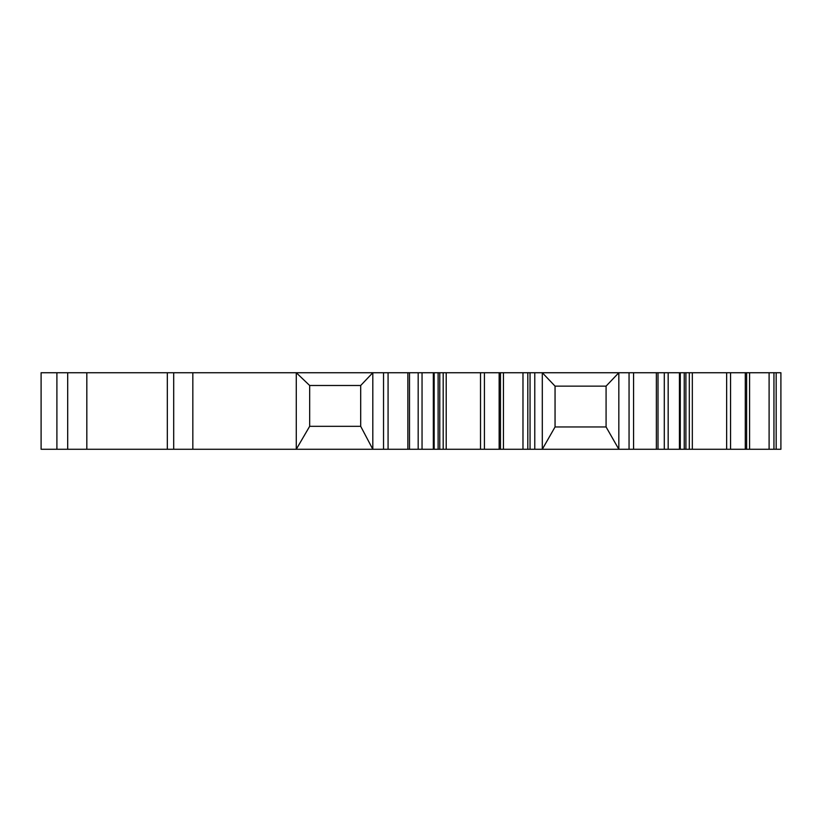 <?xml version="1.0" encoding="UTF-8"?>
<svg xmlns="http://www.w3.org/2000/svg" width="822" height="822" viewBox="0 0 822 822"><rect width="100%" height="100%" fill="white"/><g stroke="black" fill="none" stroke-linecap="round" stroke-linejoin="round"><path stroke-width="1.23" d="M309.668 426.32L360.694 426.32L360.694 385.497L309.668 385.497L309.668 426.32L296.28 449.264L41.1 449.264L41.1 372.736L780.9 372.736L780.9 449.264L776.173 449.264L776.173 372.736M309.668 385.497L296.28 372.736L296.28 449.264L776.173 449.264M534.773 449.264L534.773 372.736M606.081 386.135L555.056 386.135L555.056 426.957L606.081 426.957L606.081 386.135L618.832 372.736L618.832 449.264L606.081 426.957M173.699 449.264L173.699 372.736L173.699 449.264M499.16 449.264L499.16 372.736M745.287 449.264L745.287 372.736M555.056 426.957L542.304 449.264L542.304 372.736L555.056 386.135M360.694 385.497L372.808 372.736L372.808 449.264L360.694 426.32M56.903 449.264L56.903 372.736M86.824 449.264L86.824 372.736M167.318 449.264L167.318 372.736M192.831 449.264L192.831 372.736M383.535 449.264L383.535 372.736M388.076 449.264L388.076 372.736M407.856 449.264L407.856 372.736M409.51 449.264L409.51 372.736M418.172 449.264L418.172 372.736M422.046 449.264L422.046 372.736M433.317 449.264L433.317 372.736M446.212 449.264L446.212 372.736M480.521 449.264L480.521 372.736M500.485 449.264L500.485 372.736M503.454 449.264L503.454 372.736M522.977 449.264L522.977 372.736M527.816 449.264L527.816 372.736M530.046 449.264L530.046 372.736M629.056 449.264L629.056 372.736M633.567 449.264L633.567 372.736M656.367 449.264L656.367 372.736M658.011 449.264L658.011 372.736M664.299 449.264L664.299 372.736M668.173 449.264L668.173 372.736M679.445 449.264L679.445 372.736M692.33 449.264L692.33 372.736M726.648 449.264L726.648 372.736M746.612 449.264L746.612 372.736M749.582 449.264L749.582 372.736M769.104 449.264L769.104 372.736M773.944 449.264L773.944 372.736M730.553 449.264L730.553 372.736M689.309 449.264L689.309 372.736M684.243 449.264L684.243 372.736M685.897 449.264L685.897 372.736M484.425 449.264L484.425 372.736M443.181 449.264L443.181 372.736M438.116 449.264L438.116 372.736M439.77 449.264L439.77 372.736M67.692 449.264L67.692 372.736M434.17 449.264L434.17 372.736M680.297 449.264L680.297 372.736"/></g></svg>
